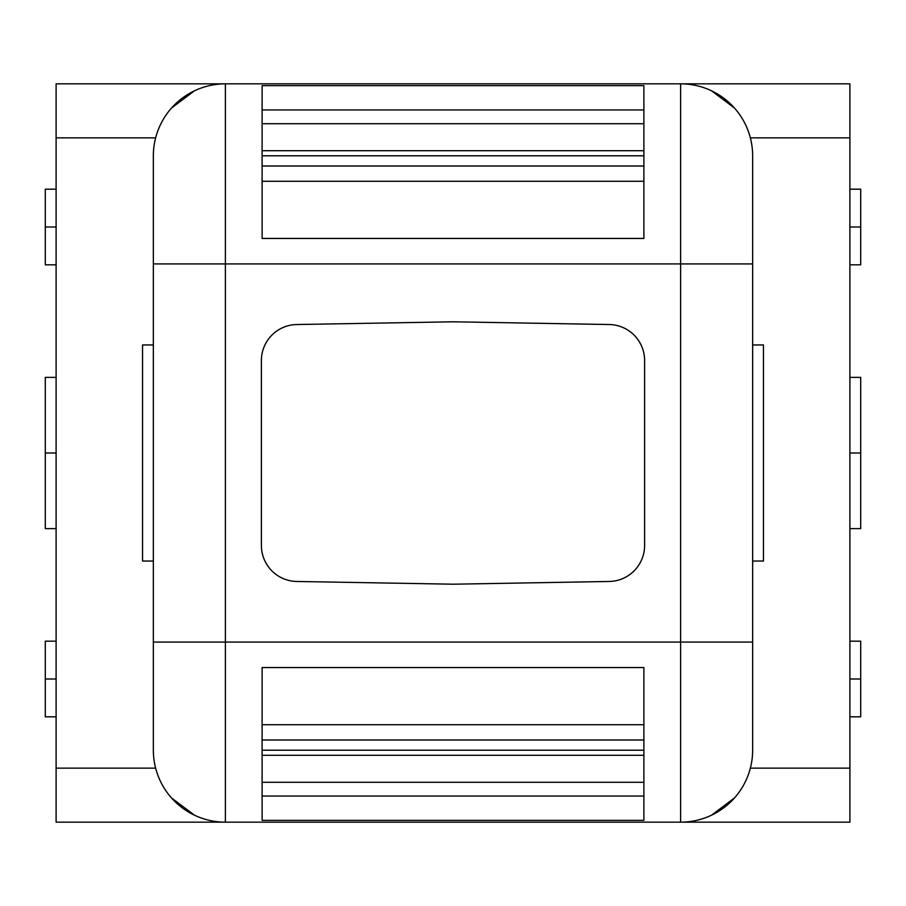 <?xml version="1.0" encoding="UTF-8"?>
<svg xmlns="http://www.w3.org/2000/svg" width="906" height="906" viewBox="0 0 906 906"><rect width="100%" height="100%" fill="white"/><g stroke="black" fill="none" stroke-linecap="round" stroke-linejoin="round"><path stroke-width="1.36" d="M644.608 360.531L644.608 545.469A36.014 36.014 0 0 1 609.217 581.471L453 584.2L296.783 581.471A36.014 36.014 0 0 1 261.392 545.469L261.392 360.531A36.014 36.014 0 0 1 296.783 324.529L453 321.8L609.217 324.529A36.014 36.014 0 0 1 644.608 360.531M105.3 83.839L56.104 83.839L56.104 822.161L680.621 822.161A72.027 72.027 0 0 0 752.648 750.134L752.648 642.082L680.621 642.082L680.621 822.161L849.896 822.161L849.896 83.839L225.379 83.839A72.027 72.027 0 0 0 153.352 155.866L153.352 263.918L680.621 263.918L680.621 642.082L225.379 642.082L225.379 83.839A72.027 72.027 0 0 0 153.352 155.866M146.149 83.839L110.124 83.839M56.104 83.839L225.379 83.839M680.621 83.839A72.027 72.027 0 0 1 752.648 155.866L752.648 263.918L752.648 155.866A72.027 72.027 0 0 0 680.621 83.839L680.621 263.918L752.648 263.918L752.648 750.134A72.027 72.027 0 0 1 680.621 822.161M262.117 667.552L643.883 667.552L643.883 820.349L262.117 820.349L262.117 667.552L262.117 724.732L643.883 724.732L643.883 667.552M262.117 238.448L262.117 85.651L643.883 85.651L643.883 238.448L643.883 181.268L262.117 181.268L262.117 238.448L643.883 238.448M734.472 108.029L711.516 90.793M734.472 797.971L711.516 815.207M849.896 679.002L860.7 679.002L860.7 716.816L849.896 716.816M849.896 641.188L860.7 641.188L860.7 679.002M849.896 264.812L860.7 264.812L860.7 189.184L849.896 189.184M849.896 226.998L860.7 226.998M849.896 528.628L860.7 528.628L860.7 453L849.896 453M849.896 377.372L860.7 377.372L860.7 453M643.883 796.046L262.117 796.046M643.883 782.286L262.117 782.286M643.883 755.298L262.117 755.298M643.883 750.202L262.117 750.202M643.883 740.009L262.117 740.009M643.883 109.954L262.117 109.954M643.883 165.991L262.117 165.991M643.883 155.798L262.117 155.798M643.883 150.702L262.117 150.702M643.883 123.714L262.117 123.714M752.648 344.948L763.452 344.948L763.452 561.052L752.648 561.052M153.352 642.082L225.379 642.082L225.379 822.161A72.027 72.027 0 0 1 153.352 750.134L153.352 263.918M171.528 797.971L194.484 815.207M171.528 108.029L194.484 90.793M56.104 226.998L45.3 226.998L45.3 189.184L56.104 189.184M56.104 264.812L45.3 264.812L45.3 226.998M56.104 641.188L45.3 641.188L45.3 716.816L56.104 716.816M56.104 679.002L45.3 679.002M56.104 377.372L45.3 377.372L45.3 453L56.104 453M56.104 528.628L45.3 528.628L45.3 453M153.352 561.052L142.548 561.052L142.548 344.948L153.352 344.948M849.896 137.859L750.372 137.859M849.896 768.141L750.372 768.141M153.352 750.134A72.027 72.027 0 0 0 225.379 822.161M56.104 768.141L155.628 768.141M56.104 137.859L155.628 137.859"/></g></svg>
